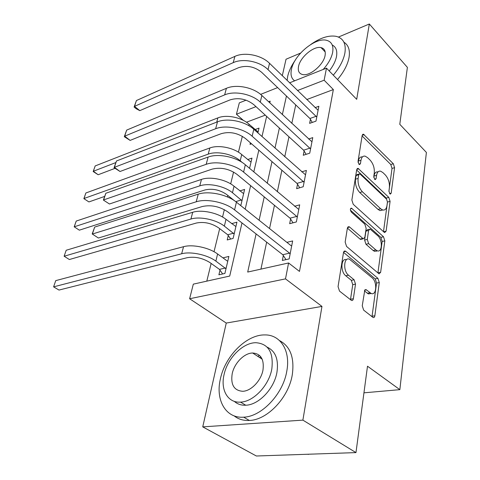 <?xml version="1.0" encoding="UTF-8"?>
<svg xmlns="http://www.w3.org/2000/svg" width="480" height="480" viewBox="0 0 480 480"><rect width="100%" height="100%" fill="white"/><g stroke="black" fill="none" stroke-linecap="round" stroke-linejoin="round"><path stroke-width="0.72" d="M389.826 193.836L390.276 194.118L391.17 193.194L394.566 167.67L393.324 163.758L363.408 134.172L362.172 135.396L358.032 161.364L358.956 164.268L359.49 164.592L360.438 163.68L360.972 160.266C361.584 157.128 362.982 155.76 365.166 156.162L367.614 157.662L370.122 160.11C373.272 163.716 374.652 168.042 374.268 173.1L373.77 176.484L374.682 179.328L375.168 179.628L376.092 178.71L376.584 175.332C377.154 172.164 378.51 170.784 380.652 171.192L382.914 172.596L385.332 174.954C388.368 178.44 389.718 182.688 389.388 187.692L388.938 191.046L389.826 193.836M259.56 355.458L257.676 356.268M362.25 305.796L363.654 310.134L373.068 317.49C374.004 317.784 374.598 317.214 374.856 315.78L379.278 282.558L377.928 278.364L345.792 251.34L344.412 251.028L343.53 252.342L338.058 286.626L339.51 291.096L351.462 300.444C352.434 300.75 353.064 300.18 353.352 298.746L355.518 284.136L354.108 279.786L348.522 275.226C342.864 271.05 343.782 256.566 349.47 259.2L372.078 277.764C377.43 281.796 376.638 296.058 371.142 293.442L366.066 289.626L364.812 289.968L362.25 305.796M355.968 452.604L256.362 456L202.74 426.87L302.886 420.132L355.968 452.604L367.5 366.216L399.852 389.652L426.396 152.43L399.786 124.296L407.388 67.368L369.33 24L356.694 99.336L326.484 68.136L324.138 80.208L333.354 89.568L299.478 271.41L288.588 262.974L285.492 278.874L189.618 298.752L193.32 284.142L229.716 276.054L241.998 222.948M302.886 420.132L321.96 306.408L285.492 278.874M384.126 232.23L384.69 232.578L386.118 231.144L390.084 201.372L388.806 197.376L358.086 168.372L356.7 169.692L351.864 200.052L353.226 204.3L384.126 232.23M384.828 240.864L380.646 272.292L379.044 273.858L346.566 246.444L345.156 242.088L347.376 228.174L349.026 226.674L349.632 227.04L363.264 238.794L364.848 237.294L366.156 228.36L364.812 224.16L351.372 212.16C350.04 210 350.082 208.668 351.498 208.164L383.514 236.772L384.828 240.864L382.17 241.458L377.94 272.82L380.646 272.292M369.33 24L338.448 37.062M300.57 53.088L286.032 59.238L282.294 75.744M333.354 89.568L306.738 99.57M295.728 104.91L291.81 123.396M288.972 136.806L284.748 156.75M281.886 170.238L277.332 191.754M274.458 205.314L269.538 228.54M266.652 242.154L260.94 269.118M310.422 119.316L309.618 123.372L315.978 121.134L318.87 106.272L315.048 107.664M304.116 151.02L303.27 155.268L309.738 153.174L312.768 137.616L308.574 139.026M297.51 184.224L296.628 188.67L303.204 186.744L306.378 170.436L301.752 171.858M290.586 219.024L289.662 223.692L296.352 221.952L299.682 204.84L294.534 206.262M283.32 255.558L282.348 260.454L289.158 258.918L292.656 240.942L286.878 242.346M242.34 136.32L238.446 152.184M233.574 172.044L230.67 183.87M227.832 195.432L227.46 196.95M224.346 209.652L222.54 217.014M219.678 228.66L214.02 251.724M211.146 263.442L206.796 281.148M265.278 115.146L246.444 122.226M250.386 142.806L250.02 144.342L251.538 143.808M255.042 129.57L259.014 128.118L257.892 132.894M247.626 159.576L251.97 158.112L249.57 168.348M239.832 190.902L244.614 189.432L240.972 204.966L240.216 205.188M228.27 235.53L227.214 239.958L233.112 238.422L236.928 222.174L231.624 223.638M220.008 270.162L218.904 274.8L224.886 273.45L228.882 256.434L222.948 257.874M363.948 392.826L399.852 389.652M321.96 306.408L226.26 323.058L202.74 426.87M226.26 323.058L189.618 298.752M243.396 120.414L236.43 114.228L239.31 102.87L246.084 100.17M256.092 233.928L247.698 272.058L288.588 262.974M286.44 96.024L282.354 114.588M279.39 128.052L274.986 148.08M272.004 161.628L267.246 183.252M264.246 196.878L259.104 220.23M324.138 80.208L297.48 90.546M260.604 94.386L277.632 87.6M289.578 82.842L326.484 68.136M269.772 102.858L270.168 101.142L268.584 101.754M255.978 106.644L236.43 114.228M245.19 209.148L250.626 185.634M253.8 171.918L258.828 150.162M261.984 136.53L266.64 116.388M378.018 171.918C375.9 171.552 374.556 172.938 373.986 176.064L376.584 175.332M373.788 177.42L373.986 176.064M362.43 156.918C360.312 156.618 358.956 157.998 358.368 161.052L360.972 160.266M358.11 162.672L358.368 161.052M388.914 191.442L392.016 168.402L390.774 164.496L362.082 135.936M383.49 231.66L387.486 202.038L386.214 198.054L356.652 170.01M387.462 201.966L386.568 199.152L360.18 174.15L359.664 173.838L358.692 174.768L358.11 178.44C357.678 183.702 359.106 188.148 362.388 191.778L380.64 208.734L382.626 209.958C384.942 210.462 386.394 209.004 386.976 205.578L387.462 201.966M359.004 174.024L357.042 174.594L356.064 175.524L358.692 174.768M382.752 209.994L379.998 210.618L378.012 209.394L359.748 192.498C356.46 188.88 355.038 184.446 355.482 179.19L356.064 175.524M347.388 228.096L360 239.064L360.564 239.406L361.62 239.166M350.412 210.144L380.862 237.372L383.514 236.772M375.828 249.918L377.244 250.782C382.35 252.972 382.782 239.79 377.79 235.752L370.104 229.05L368.586 230.514L367.29 239.436L368.64 243.642L375.828 249.918L373.146 250.5L374.562 251.364L377.208 250.794M369.108 229.284L367.434 229.68L365.91 231.144L368.586 230.514M373.146 250.5L365.952 244.242L364.602 240.048L365.91 231.144M382.17 241.458L380.862 237.372M371.244 293.478L368.4 293.928L364.386 290.904M346.494 259.704C340.932 257.562 340.23 271.722 345.756 275.772L348.522 275.226M350.46 299.736L352.758 284.658L351.354 280.32L345.756 275.772M371.994 316.71L376.56 283.062L375.216 278.88L343.53 252.348M258.114 131.958L249.078 124.266L248.742 125.646M114.99 168.354L98.16 174.744L93.186 171.54L95.172 165.942L217.872 117.888C226.464 114.282 241.632 117.366 249.078 124.266M95.172 165.942L93.342 171.264L115.884 162.564M93.186 171.54L93.342 171.264L98.16 174.744M318.09 110.28L269.526 63.306L268.026 69.618L316.77 117.06M312.288 122.436L309.93 118.5L261.642 72.3C254.49 66.558 246.804 65.016 238.584 67.68L139.812 110.646L136.212 108.75L134.094 107.04L136.428 100.536L234.894 56.388C244.596 51.744 261.462 55.092 269.526 63.306M136.428 100.536L134.508 106.35L233.226 62.652C242.958 58.05 259.902 61.422 268.026 69.618M134.094 107.04L134.508 106.35L139.812 110.646M309.93 118.5L316.278 116.238M104.64 196.416L88.926 201.93L83.868 198.648L85.878 192.978L83.976 198.51L208.206 154.152C216.93 150.798 232.494 154.008 240.216 160.776L242.304 162.534M251.028 162.12L241.722 154.56L240.216 160.776M85.878 192.978L209.856 147.978C218.556 144.576 234.054 147.768 241.722 154.56M83.868 198.648L88.926 201.93M234.618 200.838L226.662 194.502C219.726 189.78 212.502 188.262 204.978 189.954L79.338 230.166L74.184 226.806L76.224 221.064L201.474 179.406C210.288 176.244 226.134 179.544 234.042 186.21L243.63 193.62M76.224 221.064L74.244 226.812L199.758 185.862C208.59 182.748 224.502 186.072 232.464 192.714L241.968 200.712M74.184 226.806L79.338 230.166M235.734 201.636L241.452 199.932M230.67 239.058L227.742 234.75L218.472 227.748C211.332 223.104 203.94 221.538 196.308 223.044L69.366 259.524L64.128 256.236L190.914 219.036C199.866 216.186 216.144 219.624 224.358 226.122L234.156 233.97M235.902 226.554L226.008 219.318L224.358 226.122M66.186 250.26L64.128 256.236L66.186 250.26L192.714 212.28C201.642 209.376 217.842 212.79 226.008 219.318M227.742 234.75L233.628 233.184M311.952 141.81L261.858 95.478L260.28 102.108L310.572 148.914M306.144 154.338L303.612 150.198L253.794 104.64C246.414 98.952 238.548 97.356 230.184 99.852L130.134 140.406L124.302 136.698L126.672 130.104L226.404 88.314C236.244 83.898 253.524 87.372 261.858 95.478M126.672 130.104L124.668 136.17L224.652 94.89C234.528 90.522 251.886 94.02 260.28 102.108M124.302 136.698L124.668 136.17L130.134 140.406M303.612 150.198L310.062 148.08M305.526 174.834L253.806 129.264L252.144 136.224L304.074 182.274M299.724 187.764L296.994 183.39L245.55 138.594C237.936 132.978 229.878 131.328 221.37 133.632L120.03 171.498L114.078 167.682L116.478 160.986L217.482 121.836C227.478 117.678 245.184 121.278 253.806 129.264M116.478 160.986L114.39 167.328L215.646 128.742C225.666 124.638 243.462 128.268 252.144 136.224M114.078 167.682L114.39 167.328L120.03 171.498M296.994 183.39L303.558 181.434M370.83 293.496L371.226 293.472M298.788 209.454L245.34 164.784L243.594 172.104L296.73 216.414L297.264 217.26M293.016 222.816L290.052 218.19L236.886 174.288C229.02 168.762 220.758 167.04 212.106 169.134L109.464 204L103.386 200.07L105.828 193.278L208.11 157.068C218.25 153.198 236.412 156.942 245.34 164.784M105.828 193.278L103.638 199.914L206.178 164.334C216.348 160.524 234.6 164.298 243.594 172.104M103.386 200.07L109.464 204M290.052 218.19L296.73 216.414M222.648 273.954L219.468 269.382L209.898 262.548C202.536 258.006 194.976 256.386 187.224 257.682L58.998 290.064L53.604 286.854L181.656 253.77C190.722 251.214 207.378 254.778 215.868 261.108L225.984 268.782M227.808 261.018L227.106 260.904L217.596 253.98L215.868 261.108M55.74 280.632L53.604 286.854L55.74 280.632L183.546 246.696C192.588 244.074 209.166 247.614 217.596 253.98M219.468 269.382L225.438 267.996M291.714 245.79L291.024 245.652L236.424 202.17L234.588 209.886L289.566 253.14L290.118 253.986M285.996 259.632L282.768 254.712L227.766 211.86C219.636 206.43 211.164 204.648 202.356 206.502L98.406 238.02L92.196 233.97L94.674 227.076L198.246 194.154C208.536 190.608 227.172 194.508 236.424 202.17M94.674 227.076L92.382 234.024L196.212 201.804C206.532 198.33 225.264 202.26 234.588 209.886M92.196 233.97L98.406 238.02M282.768 254.712L289.566 253.14M333.294 75.168C339.606 67.662 343.47 60.3 344.892 53.076C346.26 43.788 343.356 38.214 336.192 36.348C328.806 35.064 320.346 37.764 310.824 44.448M295.374 60.03C291.468 65.586 288.912 71.004 287.7 76.272L287.106 80.436M337.524 79.536C343.806 72.072 347.646 64.734 349.038 57.522C350.202 50.172 348.492 45.06 343.902 42.18M332.238 45C336.024 46.944 337.446 50.772 336.504 56.478C335.562 61.182 333.144 66.012 329.238 70.98M323.184 69.45C328.308 63.726 331.464 58.038 332.646 52.398C333.714 45.624 331.626 41.58 326.394 40.266C315.096 37.32 294.066 55.056 291.456 69.324C290.334 74.718 291.39 78.552 294.624 80.832M298.542 66.408C297.69 70.98 299.076 73.698 302.694 74.562C309.846 76.374 323.64 64.728 325.08 55.506C325.806 51.096 324.45 48.462 321.024 47.61C313.782 45.732 300.174 57.21 298.542 66.408M286.788 371.184C290.814 350.37 280.152 334.428 264.642 334.926C246.438 334.62 225.126 356.052 220.392 378.912C215.322 399.864 225.606 418.626 243.642 417.174C261.648 416.688 283.116 393.984 286.788 371.184M234.072 415.836C238.29 419.214 243.378 420.756 249.348 420.462C267.354 420.042 288.72 397.494 292.284 374.784C294.606 357.756 290.364 346.362 279.552 340.602M267.138 347.142C275.52 351.09 278.79 359.484 276.936 372.33C274.182 388.752 258.732 404.958 245.76 405.222C241.206 405.426 237.384 404.13 234.294 401.346M271.812 369.018C273.738 352.47 268.434 343.704 255.9 342.708C242.832 342.612 227.406 358.254 224.028 374.766C220.416 389.898 227.802 403.104 240.504 402.12C253.47 401.808 268.992 385.5 271.812 369.018M232.188 373.782C230.556 384.78 234.072 390.612 242.73 391.284C251.088 391.134 261.084 380.706 262.974 370.08C264.294 359.346 260.862 353.658 252.66 353.01C244.26 352.992 234.3 363.144 232.188 373.782M260.946 357L259.434 357.414M305.04 454.338L312.246 454.092M389.616 193.602L391.17 193.194M358.848 164.154L360.438 163.68M374.52 179.154L376.092 178.71M362.178 135.342L364.23 134.676M390.774 164.496L393.324 163.758M392.016 168.402L394.566 167.67M356.754 169.44L358.836 168.828M386.214 198.054L388.806 197.376M387.486 202.038L390.084 201.372M383.574 231.732L386.118 231.144M355.482 179.19L358.11 178.44M359.748 192.498L362.388 191.778M378.012 209.394L380.64 208.734M347.544 227.55L349.632 227.04M360 239.064L362.694 238.446M350.49 208.824L351.96 208.44M364.602 240.048L367.29 239.436M365.952 244.242L368.64 243.642M364.638 290.226L366.504 289.89M367.26 293.238L370.008 292.746M351.354 280.32L354.108 279.786M352.758 284.658L355.518 284.136M350.568 299.232L353.352 298.746M343.71 251.802L345.792 251.34M375.216 278.88L377.928 278.364M376.56 283.062L379.278 282.558M372.096 316.218L374.856 315.78M217.872 117.888L216.744 122.124M234.894 56.388L233.226 62.652M209.856 147.978L208.206 154.152M234.042 186.21L232.464 192.714M201.474 179.406L199.758 185.862M192.714 212.28L190.914 219.036M226.404 88.314L224.652 94.89M376.644 251.22L376.686 250.902M217.482 121.836L215.646 128.742M208.11 157.068L206.178 164.334M183.546 246.696L181.656 253.77M198.246 194.154L196.212 201.804M362.562 134.448L363.408 134.172M357.138 168.648L358.086 168.372M379.998 210.618L382.626 209.958M347.91 226.944L349.026 226.674M360.564 239.406L363.264 238.794M350.754 208.356L351.498 208.164M374.562 251.364L377.244 250.782M364.944 289.83L366.066 289.626M368.4 293.928L371.142 293.442M344.058 251.28L345.252 251.016M325.2 51.99L321.024 47.61M307.914 454.242L308.298 454.464M262.2 359.214L252.66 353.01M245.76 405.222L240.504 402.12M243.642 417.174L249.348 420.462"/></g></svg>
